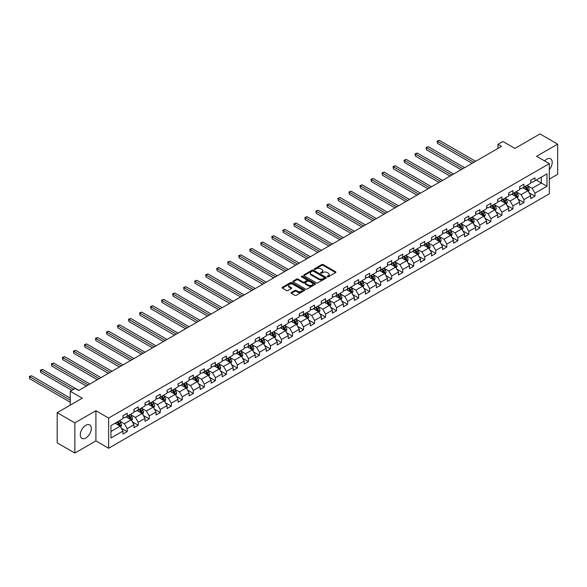 <?xml version="1.0" encoding="UTF-8"?>
<svg xmlns="http://www.w3.org/2000/svg" width="587" height="587" viewBox="0 0 587 587"><rect width="100%" height="100%" fill="white"/><g stroke="black" fill="none" stroke-linecap="round" stroke-linejoin="round"><path stroke-width="0.88" d="M327.297 276.829A0.69 0.396 0 0 0 328.265 276.829L335.632 272.573A0.983 0.565 0 0 0 335.918 272.177A0.983 0.565 0 0 0 335.632 271.774L323.151 264.568A0.983 0.565 0 0 0 321.764 264.568L314.397 268.824A0.69 0.396 0 0 0 315.366 269.382L316.32 268.831A3.14 1.812 0 0 1 320.759 268.831L321.801 269.433A3.14 1.812 0 0 1 322.718 270.717A3.14 1.812 0 0 1 321.801 271.994L320.847 272.544A0.69 0.396 0 0 0 321.815 273.109L322.769 272.559A3.14 1.812 0 0 1 327.208 272.559L328.25 273.153A3.14 1.812 0 0 1 329.168 274.437A3.14 1.812 0 0 1 328.25 275.721L327.297 276.272A0.69 0.396 0 0 0 327.297 276.829L327.297 276.272M85.812 438.005A7.792 4.498 120 0 0 90.904 431.137A7.792 4.498 120 0 0 89.708 424.893A7.792 4.498 120 0 0 85.812 425.282A7.792 4.498 120 0 0 80.72 432.149A7.792 4.498 120 0 0 81.916 438.394A7.792 4.498 120 0 0 85.812 438.005M549.315 169.643A7.792 4.498 120 0 0 550.599 158.806A7.792 4.498 120 0 0 546.702 159.187A7.792 4.498 120 0 0 544.582 160.904M291.321 292.517A0.983 0.565 0 0 0 291.035 292.913A0.983 0.565 0 0 0 291.321 293.317L294.828 295.334A0.983 0.565 0 0 0 296.215 295.334L304.396 290.609A0.983 0.565 0 0 0 304.682 290.213A0.983 0.565 0 0 0 304.396 289.809L291.915 282.604A0.983 0.565 0 0 0 290.528 282.604L282.347 287.329A0.983 0.565 0 0 0 282.053 287.733A0.983 0.565 0 0 0 282.347 288.129L286.573 290.572A0.983 0.565 0 0 0 287.96 290.572L291.46 288.547A0.983 0.565 0 0 0 291.746 288.151A0.983 0.565 0 0 0 291.46 287.747L289.362 286.537A2.627 1.512 0 0 1 288.599 285.465A2.627 1.512 0 0 1 290.213 284.071A2.627 1.512 0 0 1 293.074 284.394L301.292 289.142A2.627 1.512 0 0 1 302.063 290.213A2.627 1.512 0 0 1 300.441 291.614A2.627 1.512 0 0 1 297.58 291.284L296.215 290.492A0.983 0.565 0 0 0 294.828 290.492L291.321 292.517L291.321 293.317L294.828 291.306L294.828 290.492M549.315 179.138L557.65 174.324L557.65 144.138L539.989 133.939L514.909 148.423L502.898 141.489L497.952 144.343L501.489 146.383L78.746 390.45L75.209 388.411L70.271 391.265L70.271 405.133M74.857 422.875L74.857 453.061L95.908 440.903L95.908 410.724L74.857 422.875L57.196 412.676L82.275 398.199L70.271 391.265M95.908 410.724L108.632 418.061L549.315 163.634L549.315 193.82L108.632 448.248L108.632 418.061M557.65 144.138L536.599 156.296L549.315 163.634M316.393 282.883A0.983 0.565 0 0 0 317.78 282.883L325.961 278.165A0.983 0.565 0 0 0 326.247 277.761A0.983 0.565 0 0 0 325.961 277.358L313.48 270.152A0.983 0.565 0 0 0 312.093 270.152L303.912 274.877A0.983 0.565 0 0 0 303.626 275.281A0.983 0.565 0 0 0 303.912 275.677L316.393 282.883M301.791 276.976A0.69 0.396 0 0 1 302.488 277.079L315.168 284.394L306.994 289.112A0.983 0.565 0 0 1 305.607 289.112L293.126 281.907L296.626 279.896L296.626 279.082L293.126 281.107A0.983 0.565 0 0 0 292.84 281.503A0.983 0.565 0 0 0 293.126 281.907L293.126 281.107M296.626 279.896A0.983 0.565 0 0 1 298.013 279.896L298.013 279.082A0.983 0.565 0 0 0 296.626 279.082M298.013 279.082L303.075 282.002A0.983 0.565 0 0 0 304.462 282.002L306.788 280.667A0.983 0.565 0 0 0 307.074 280.263A0.983 0.565 0 0 0 306.788 279.86L301.52 276.822A0.69 0.396 0 0 1 302.488 276.257L315.175 283.587A0.983 0.565 0 0 1 315.468 283.983A0.983 0.565 0 0 1 315.175 284.387L315.175 283.587M74.857 453.061L57.196 442.862L57.196 412.676M121.311 428.202L127.21 431.606L127.21 428.627L133.99 424.709L133.99 427.688L138.231 425.245L138.231 422.266L145.011 418.348L145.011 421.327L149.252 418.876L149.252 415.904L156.032 411.986L156.032 414.965L160.273 412.514L160.273 409.535L167.053 405.624L167.053 408.603L171.294 406.153L171.294 403.174L178.074 399.263L178.074 402.234L182.315 399.791L182.315 396.812L189.095 392.894L189.095 395.873L193.328 393.429L193.328 390.45L200.116 386.532L200.116 389.511L204.349 387.068L204.349 384.089L211.137 380.171L211.137 383.15L215.37 380.699L215.37 377.727L222.157 373.809L222.157 376.788L226.391 374.337L226.391 371.366L233.178 367.447L233.178 370.426L237.412 367.976L237.412 364.997L244.199 361.086L244.199 364.065L248.433 361.614L248.433 358.635L255.22 354.724L255.22 357.696L259.454 355.252L259.454 352.273L266.241 348.355L266.241 351.334L270.475 348.891L270.475 345.912L277.262 341.994L277.262 344.973L281.496 342.529L281.496 339.55L288.276 335.632L288.276 338.611L292.517 336.16L292.517 333.189L299.297 329.27L299.297 332.249L303.538 329.799L303.538 326.82L310.318 322.909L310.318 325.888L314.559 323.437L314.559 320.458L321.338 316.547L321.338 319.519L325.58 317.075L325.58 314.096L332.359 310.185L332.359 313.157L336.6 310.714L336.6 307.735L343.38 303.817L343.38 306.796L347.621 304.352L347.621 301.373L354.401 297.455L354.401 300.434L358.642 297.983L358.642 295.012L365.422 291.093L365.422 294.072L369.663 291.622L369.663 288.65L376.443 284.732L376.443 287.711L380.684 285.26L380.684 282.281L387.464 278.37L387.464 281.349L391.705 278.898L391.705 275.919L398.485 272.008L398.485 274.98L402.726 272.537L402.726 269.558L409.506 265.64L409.506 268.619L413.747 266.175L413.747 263.196L420.527 259.278L420.527 262.257L424.768 259.814L424.768 256.835L431.548 252.916L431.548 255.895L435.789 253.445L435.789 250.473L442.569 246.555L442.569 249.534L446.81 247.083L446.81 244.104L453.59 240.193L453.59 243.172L457.831 240.721L457.831 237.742L464.611 233.831L464.611 236.803L468.852 234.36L468.852 231.381L475.631 227.47L475.631 230.442L479.873 227.998L479.873 225.019L486.652 221.101L486.652 224.08L490.893 221.637L490.893 218.657L497.673 214.739L497.673 217.718L501.914 215.268L501.914 212.296L508.694 208.378L508.694 211.357L512.928 208.906L512.928 205.934L519.715 202.016L519.715 204.995L523.949 202.544L523.949 199.565L530.736 195.654L530.736 198.633L534.97 196.183L534.97 193.204L546.981 186.27L546.981 173.869L541.331 177.135L541.331 183.012L546.981 186.27M127.21 431.606L122.969 434.05L122.969 431.071L110.958 438.005L110.958 425.612L122.969 418.678L122.969 415.699L127.21 413.248L127.21 416.227L133.99 412.309L133.99 409.337L138.231 406.886L138.231 409.865L145.011 405.947L145.011 402.968L149.252 400.525L149.252 403.504L156.032 399.586L156.032 396.607L160.273 394.163L160.273 397.142L167.053 393.224L167.053 390.245L171.294 387.802L171.294 390.773L178.074 386.862L178.074 383.883L182.315 381.433L182.315 384.412L189.095 380.501L189.095 377.522L193.328 375.071L193.328 378.05L200.116 374.132L200.116 371.16L204.349 368.709L204.349 371.688L211.137 367.77L211.137 364.798L215.37 362.348L215.37 365.327L222.157 361.409L222.157 358.43L226.391 355.986L226.391 358.965L233.178 355.047L233.178 352.068L237.412 349.625L237.412 352.596L244.199 348.685L244.199 345.706L248.433 343.263L248.433 346.235L255.22 342.324L255.22 339.345L259.454 336.894L259.454 339.873L266.241 335.962L266.241 332.983L270.475 330.532L270.475 333.511L277.262 329.593L277.262 326.621L281.496 324.171L281.496 327.15L288.276 323.232L288.276 320.253L292.517 317.809L292.517 320.788L299.297 316.87L299.297 313.891L303.538 311.448L303.538 314.427L310.318 310.508L310.318 307.529L314.559 305.086L314.559 308.058L321.338 304.147L321.338 301.168L325.58 298.717L325.58 301.696L332.359 297.785L332.359 294.806L336.6 292.355L336.6 295.334L343.38 291.416L343.38 288.444L347.621 285.994L347.621 288.973L354.401 285.055L354.401 282.083L358.642 279.632L358.642 282.611L365.422 278.693L365.422 275.714L369.663 273.271L369.663 276.25L376.443 272.331L376.443 269.352L380.684 266.909L380.684 269.888L387.464 265.97L387.464 262.991L391.705 260.547L391.705 263.519L398.485 259.608L398.485 256.629L402.726 254.178L402.726 257.157L409.506 253.246L409.506 250.267L413.747 247.817L413.747 250.796L420.527 246.878L420.527 243.906L424.768 241.455L424.768 244.434L431.548 240.516L431.548 237.537L435.789 235.093L435.789 238.073L442.569 234.154L442.569 231.175L446.81 228.732L446.81 231.711L453.59 227.793L453.59 224.814L457.831 222.37L457.831 225.342L464.611 221.431L464.611 218.452L468.852 216.009L468.852 218.98L475.631 215.069L475.631 212.09L479.873 209.64L479.873 212.619L486.652 208.708L486.652 205.729L490.893 203.278L490.893 206.257L497.673 202.339L497.673 199.367L501.914 196.916L501.914 199.896L508.694 195.977L508.694 192.998L512.928 190.555L512.928 193.534L519.715 189.616L519.715 186.637L523.949 184.193L523.949 187.172L530.736 183.254L530.736 180.275L534.97 177.832L534.97 180.803L546.981 173.869M126.08 416.88L131.165 419.815L124.385 423.733L119.293 420.798M122.969 417.041L124.385 417.856L127.21 416.227M124.385 423.733L127.21 428.627M131.165 419.815L133.99 424.709M137.101 410.518L142.186 413.453L135.406 417.372L130.314 414.429M133.99 410.68L135.406 411.494L138.231 409.865M135.406 417.372L138.231 422.266M142.186 413.453L145.011 418.348M148.122 404.157L153.207 407.092L146.42 411.01L141.335 408.068M145.011 404.318L146.42 405.133L149.252 403.504M146.42 411.01L149.252 415.904M153.207 407.092L156.032 411.986M159.143 397.795L164.228 400.73L157.441 404.641L152.356 401.706M156.032 397.957L157.441 398.771L160.273 397.142M157.441 404.641L160.273 409.535M164.228 400.73L167.053 405.624M170.157 391.426L175.249 394.369L168.462 398.279L163.377 395.344M167.053 391.595L168.462 392.409L171.294 390.773M168.462 398.279L171.294 403.174M175.249 394.369L178.074 399.263M181.178 385.065L186.27 388L179.483 391.918L174.398 388.983M178.074 385.226L179.483 386.048L182.315 384.412M179.483 391.918L182.315 396.812M186.27 388L189.095 392.894M192.198 378.703L197.291 381.638L190.504 385.556L185.419 382.621M189.095 378.864L190.504 379.679L193.328 378.05M190.504 385.556L193.328 390.45M197.291 381.638L200.116 386.532M203.219 372.341L208.312 375.276L201.524 379.195L196.44 376.26M200.116 372.503L201.524 373.317L204.349 371.688M201.524 379.195L204.349 384.089M208.312 375.276L211.137 380.171M214.24 365.98L219.333 368.915L212.545 372.833L207.46 369.891M211.137 366.141L212.545 366.956L215.37 365.327M212.545 372.833L215.37 377.727M219.333 368.915L222.157 373.809M225.261 359.618L230.353 362.553L223.566 366.464L218.481 363.529M222.157 359.78L223.566 360.594L226.391 358.965M223.566 366.464L226.391 371.366M230.353 362.553L233.178 367.447M236.282 353.249L241.374 356.192L234.587 360.102L229.502 357.167M233.178 353.418L234.587 354.232L237.412 352.596M234.587 360.102L237.412 364.997M241.374 356.192L244.199 361.086M247.303 346.888L252.388 349.83L245.608 353.741L240.523 350.806M244.199 347.056L245.608 347.871L248.433 346.235M245.608 353.741L248.433 358.635M252.388 349.83L255.22 354.724M258.324 340.526L263.409 343.461L256.629 347.379L251.544 344.444M255.22 340.687L256.629 341.509L259.454 339.873M256.629 347.379L259.454 352.273M263.409 343.461L266.241 348.355M269.345 334.164L274.43 337.099L267.65 341.018L262.565 338.083M266.241 334.326L267.65 335.14L270.475 333.511M267.65 341.018L270.475 345.912M274.43 337.099L277.262 341.994M280.366 327.803L285.451 330.738L278.671 334.656L273.586 331.714M277.262 327.964L278.671 328.779L281.496 327.15M278.671 334.656L281.496 339.55M285.451 330.738L288.276 335.632M291.387 321.441L296.472 324.376L289.692 328.294L284.607 325.352M288.276 321.603L289.692 322.417L292.517 320.788M289.692 328.294L292.517 333.189M296.472 324.376L299.297 329.27M302.408 315.08L307.493 318.015L300.713 321.925L295.628 318.99M299.297 315.241L300.713 316.055L303.538 314.427M300.713 321.925L303.538 326.82M307.493 318.015L310.318 322.909M313.429 308.711L318.514 311.653L311.734 315.564L306.649 312.629M310.318 308.879L311.734 309.694L314.559 308.058M311.734 315.564L314.559 320.458M318.514 311.653L321.338 316.547M324.45 302.349L329.534 305.284L322.755 309.202L317.67 306.267M321.338 302.51L322.755 303.332L325.58 301.696M322.755 309.202L325.58 314.096M329.534 305.284L332.359 310.185M335.471 295.987L340.555 298.922L333.776 302.841L328.691 299.906M332.359 296.149L333.776 296.963L336.6 295.334M333.776 302.841L336.6 307.735M340.555 298.922L343.38 303.817M346.491 289.626L351.576 292.561L344.796 296.479L339.712 293.544M343.38 289.787L344.796 290.602L347.621 288.973M344.796 296.479L347.621 301.373M351.576 292.561L354.401 297.455M357.512 283.264L362.597 286.199L355.817 290.117L350.733 287.175M354.401 283.426L355.817 284.24L358.642 282.611M355.817 290.117L358.642 295.012M362.597 286.199L365.422 291.093M368.533 276.903L373.618 279.838L366.838 283.748L361.753 280.813M365.422 277.064L366.838 277.878L369.663 276.25M366.838 283.748L369.663 288.65M373.618 279.838L376.443 284.732M379.554 270.534L384.639 273.476L377.859 277.387L372.774 274.452M376.443 270.702L377.859 271.517L380.684 269.888M377.859 277.387L380.684 282.281M384.639 273.476L387.464 278.37M390.575 264.172L395.66 267.114L388.88 271.025L383.795 268.09M387.464 264.341L388.88 265.155L391.705 263.519M388.88 271.025L391.705 275.919M395.66 267.114L398.485 272.008M401.596 257.81L406.681 260.745L399.901 264.664L394.809 261.729M398.485 257.972L399.901 258.794L402.726 257.157M399.901 264.664L402.726 269.558M406.681 260.745L409.506 265.64M412.617 251.449L417.702 254.384L410.922 258.302L405.83 255.367M409.506 251.61L410.922 252.425L413.747 250.796M410.922 258.302L413.747 263.196M417.702 254.384L420.527 259.278M423.638 245.087L428.723 248.022L421.943 251.94L416.851 248.998M420.527 245.249L421.943 246.063L424.768 244.434M421.943 251.94L424.768 256.835M428.723 248.022L431.548 252.916M434.659 238.726L439.744 241.661L432.964 245.579L427.872 242.636M431.548 238.887L432.964 239.701L435.789 238.073M432.964 245.579L435.789 250.473M439.744 241.661L442.569 246.555M445.68 232.364L450.765 235.299L443.985 239.21L438.893 236.275M442.569 232.525L443.985 233.34L446.81 231.711M443.985 239.21L446.81 244.104M450.765 235.299L453.59 240.193M456.701 225.995L461.786 228.937L455.006 232.848L449.913 229.913M453.59 226.164L455.006 226.978L457.831 225.342M455.006 232.848L457.831 237.742M461.786 228.937L464.611 233.831M467.722 219.633L472.806 222.568L466.027 226.487L460.934 223.552M464.611 219.795L466.027 220.617L468.852 218.98M466.027 226.487L468.852 231.381M472.806 222.568L475.631 227.47M478.743 213.272L483.827 216.207L477.04 220.125L471.955 217.19M475.631 213.433L477.04 214.255L479.873 212.619M477.04 220.125L479.873 225.019M483.827 216.207L486.652 221.101M489.756 206.91L494.848 209.845L488.061 213.763L482.976 210.828M486.652 207.072L488.061 207.886L490.893 206.257M488.061 213.763L490.893 218.657M494.848 209.845L497.673 214.739M500.777 200.549L505.869 203.484L499.082 207.402L493.997 204.459M497.673 200.71L499.082 201.524L501.914 199.896M499.082 207.402L501.914 212.296M505.869 203.484L508.694 208.378M511.798 194.187L516.89 197.122L510.103 201.04L505.018 198.098M508.694 194.348L510.103 195.163L512.928 193.534M510.103 201.04L512.928 205.934M516.89 197.122L519.715 202.016M522.819 187.818L527.911 190.76L521.124 194.671L516.039 191.736M519.715 187.987L521.124 188.801L523.949 187.172M521.124 194.671L523.949 199.565M527.911 190.76L530.736 195.654M536.247 180.07L541.331 183.012L532.145 188.31L527.06 185.375M530.736 181.625L532.145 182.44L534.97 180.803M532.145 188.31L534.97 193.204M95.908 440.903L108.632 448.248M497.952 144.343L497.952 148.423M110.958 431.482L120.144 426.177L115.059 423.242M120.144 426.177L122.969 431.071M529.07 192.778L534.97 196.183M518.057 199.14L523.949 202.544M507.036 205.501L512.928 208.906M496.015 211.863L501.914 215.268M484.994 218.232L490.893 221.637M473.973 224.594L479.873 227.998M462.952 230.955L468.852 234.36M451.931 237.317L457.831 240.721M440.91 243.678L446.81 247.083M429.889 250.04L435.789 253.445M418.869 256.402L424.768 259.814M407.848 262.771L413.747 266.175M396.827 269.132L402.726 272.537M385.806 275.494L391.705 278.898M374.785 281.855L380.684 285.26M363.764 288.217L369.663 291.622M352.743 294.579L358.642 297.983M341.722 300.94L347.621 304.352M330.701 307.309L336.6 310.714M319.68 313.671L325.58 317.075M308.659 320.032L314.559 323.437M297.638 326.394L303.538 329.799M286.617 332.756L292.517 336.16M275.597 339.117L281.496 342.529M264.576 345.486L270.475 348.891M253.555 351.848L259.454 355.252M242.534 358.209L248.433 361.614M231.513 364.571L237.412 367.976M220.492 370.933L226.391 374.337M209.471 377.294L215.37 380.699M198.457 383.656L204.349 387.068M187.436 390.025L193.328 393.429M176.416 396.386L182.315 399.791M165.395 402.748L171.294 406.153M154.374 409.11L160.273 412.514M143.353 415.471L149.252 418.876M132.332 421.833L138.231 425.245M327.568 276.925L328.25 276.536A3.14 1.812 0 0 0 329.168 275.252L329.168 274.437M322.718 270.717L322.718 271.532A3.14 1.812 0 0 1 321.801 272.808L321.118 273.204M335.632 271.774L335.632 272.573L323.151 265.383A0.983 0.565 0 0 0 321.764 265.383L314.669 269.477M325.946 278.172L313.48 270.967A0.983 0.565 0 0 0 312.093 270.967L303.919 275.685L303.912 274.877M324.229 278.04A0.69 0.396 0 0 0 324.229 277.482L313.267 271.157A0.69 0.396 0 0 0 312.299 271.157L311.293 271.737A3.14 1.812 0 0 0 310.376 273.014A3.14 1.812 0 0 0 311.293 274.298L318.785 278.62A3.14 1.812 0 0 0 323.224 278.62L324.229 278.04L324.229 278.854A0.69 0.396 0 0 0 324.428 278.576L324.428 277.761M310.376 273.014L310.376 273.836A3.14 1.812 0 0 0 311.293 275.112L311.293 274.298M324.229 278.854L323.224 279.434A3.14 1.812 0 0 1 318.785 279.434L311.293 275.112M298.013 279.896L303.075 282.817A0.983 0.565 0 0 0 304.462 282.817L306.788 281.481A0.983 0.565 0 0 0 307.074 281.078L307.074 280.263M308.329 285.04A2.627 1.512 0 0 0 311.191 285.363A2.627 1.512 0 0 0 312.805 283.969A2.627 1.512 0 0 0 312.042 282.897L309.144 281.224A0.983 0.565 0 0 0 307.757 281.224L305.438 282.567A0.983 0.565 0 0 0 305.145 282.963A0.983 0.565 0 0 0 305.438 283.367L308.329 285.04L308.329 285.854A2.627 1.512 0 0 0 311.191 286.185A2.627 1.512 0 0 0 312.805 284.783L312.805 283.969M305.145 282.963L305.145 283.778A0.983 0.565 0 0 0 305.438 284.181L305.438 283.367M308.329 285.854L305.438 284.181M302.063 290.213L302.063 291.027A2.627 1.512 0 0 1 300.441 292.429A2.627 1.512 0 0 1 297.58 292.099L296.215 291.306A0.983 0.565 0 0 0 294.828 291.306M288.599 285.465L288.599 286.28A2.627 1.512 0 0 0 289.362 287.351L289.362 286.537M291.46 287.747L291.46 288.547L289.362 287.351M304.396 289.809L304.396 290.609L291.915 283.418A0.983 0.565 0 0 0 290.528 283.418L282.354 288.136L282.347 287.329M528.469 191.722L529.305 189.608A2.649 1.526 -120 0 0 528.461 187.356L527.001 185.404M524.462 188.772L523.472 187.444M475.631 161.308L439.267 140.315L437.506 141.335L437.506 143.375L472.095 163.347M524.815 186.673L526.275 188.618A2.649 1.526 60 0 1 527.031 190.21L527.874 189.718A2.649 1.526 -120 0 0 527.119 188.126L525.659 186.182M524.998 186.563L526.612 188.728A1.35 0.778 60 0 1 526.862 189.131L527.874 189.718M437.506 143.375L437.117 141.115L473.863 162.328M437.117 141.115L439.267 140.315M517.448 198.09L518.284 195.97A2.649 1.526 -120 0 0 517.441 193.717L515.98 191.773M513.442 195.133L512.451 193.813M464.611 167.677L428.246 146.677L426.485 147.697L426.485 149.736L461.081 169.709M513.794 193.035L515.254 194.979A2.649 1.526 60 0 1 516.01 196.572L516.853 196.08A2.649 1.526 -120 0 0 516.098 194.488L514.638 192.543M513.977 192.925L515.599 195.089A1.35 0.778 60 0 1 515.841 195.5L516.853 196.08M426.485 149.736L426.096 147.476L462.842 168.689M426.096 147.476L428.246 146.677M506.427 204.452L507.263 202.332A2.649 1.526 -120 0 0 506.42 200.079L504.959 198.135M502.421 201.495L501.43 200.174M453.59 174.038L417.225 153.046L415.464 154.065L415.464 156.105L450.06 176.078M502.773 199.397L504.233 201.341A2.649 1.526 60 0 1 504.989 202.933L505.833 202.449A2.649 1.526 -120 0 0 505.077 200.857L503.617 198.905M502.956 199.294L504.578 201.451A1.35 0.778 60 0 1 504.82 201.862L505.833 202.449M415.464 156.105L415.075 153.838L451.821 175.058M415.075 153.838L417.225 153.046M495.406 210.814L496.242 208.693A2.649 1.526 -120 0 0 495.399 206.441L493.938 204.496M491.4 207.857L490.409 206.536M442.569 180.4L406.204 159.407L404.443 160.427L404.443 162.467L439.039 182.44M491.752 205.758L493.212 207.703A2.649 1.526 60 0 1 493.968 209.295L494.819 208.811A2.649 1.526 -120 0 0 494.056 207.218L492.603 205.267M491.935 205.655L493.557 207.813A1.35 0.778 60 0 1 493.799 208.224L494.819 208.811M404.443 162.467L404.054 160.2L440.8 181.42M404.054 160.2L406.204 159.407M484.385 217.175L485.222 215.062A2.649 1.526 -120 0 0 484.378 212.802L482.918 210.858M480.379 214.218L479.388 212.898M431.548 186.761L395.19 165.769L393.422 166.789L393.422 168.829L428.018 188.801M480.731 212.12L482.191 214.072A2.649 1.526 60 0 1 482.947 215.664L483.798 215.172A2.649 1.526 -120 0 0 483.035 213.58L481.582 211.636M480.914 212.017L482.536 214.174A1.35 0.778 60 0 1 482.778 214.585L483.798 215.172M393.422 168.829L393.033 166.561L429.779 187.781M393.033 166.561L395.19 165.769M473.364 223.537L474.201 221.424A2.649 1.526 -120 0 0 473.357 219.164L471.904 217.219M469.358 220.58L468.367 219.259M420.527 193.123L384.169 172.13L382.401 173.15L382.401 175.19L416.997 195.163M469.71 218.489L471.17 220.433A2.649 1.526 60 0 1 471.926 222.025L472.777 221.534A2.649 1.526 -120 0 0 472.014 219.942L470.561 217.997M469.894 218.379L471.515 220.536A1.35 0.778 60 0 1 471.757 220.947L472.777 221.534M382.401 175.19L382.012 172.923L418.758 194.143M382.012 172.923L384.169 172.13M462.343 229.899L463.18 227.785A2.649 1.526 -120 0 0 462.336 225.533L460.883 223.581M458.337 226.942L457.346 225.621M409.506 199.485L373.149 178.492L371.38 179.512L371.38 181.552L405.977 201.524M458.689 224.85L460.149 226.795A2.649 1.526 60 0 1 460.905 228.387L461.756 227.895A2.649 1.526 -120 0 0 460.993 226.303L459.54 224.359M458.873 224.74L460.494 226.898A1.35 0.778 60 0 1 460.736 227.308L461.756 227.895M371.38 181.552L370.991 179.292L407.738 200.505M370.991 179.292L373.149 178.492M451.322 236.268L452.159 234.147A2.649 1.526 -120 0 0 451.315 231.894L449.862 229.943M447.316 233.31L446.325 231.982M398.485 205.846L362.128 184.854L360.359 185.874L360.359 187.913L394.956 207.886M447.668 231.212L449.128 233.156A2.649 1.526 60 0 1 449.884 234.749L450.735 234.257A2.649 1.526 -120 0 0 449.972 232.665L448.519 230.72M447.852 231.102L449.473 233.266A1.35 0.778 60 0 1 449.715 233.67L450.735 234.257M360.359 187.913L359.97 185.653L396.717 206.866M359.97 185.653L362.128 184.854M440.301 242.629L441.138 240.509A2.649 1.526 -120 0 0 440.294 238.256L438.841 236.312M436.295 239.672L435.305 238.351M387.464 212.215L351.107 191.223L349.338 192.243L349.338 194.275L383.935 214.255M436.647 237.574L438.107 239.518A2.649 1.526 60 0 1 438.863 241.11L439.714 240.626A2.649 1.526 -120 0 0 438.951 239.034L437.498 237.082M436.831 237.464L438.452 239.628A1.35 0.778 60 0 1 438.694 240.039L439.714 240.626M349.338 194.275L348.949 192.015L385.696 213.235M348.949 192.015L351.107 191.223M429.28 248.991L430.124 246.87A2.649 1.526 -120 0 0 429.273 244.618L427.82 242.673M425.274 246.034L424.284 244.713M376.443 218.577L340.086 197.584L338.317 198.604L338.317 200.644L372.914 220.617M425.626 243.935L427.087 245.88A2.649 1.526 60 0 1 427.842 247.472L428.693 246.988A2.649 1.526 -120 0 0 427.93 245.395L426.478 243.444M425.81 243.832L427.431 245.99A1.35 0.778 60 0 1 427.674 246.401L428.693 246.988M338.317 200.644L337.929 198.377L374.675 219.597M337.929 198.377L340.086 197.584M418.26 255.352L419.103 253.232A2.649 1.526 -120 0 0 418.252 250.979L416.799 249.035M414.253 252.395L413.263 251.075M365.422 224.938L329.065 203.946L327.297 204.966L327.297 207.006L361.893 226.978M414.605 250.297L416.066 252.249A2.649 1.526 60 0 1 416.821 253.841L417.673 253.349A2.649 1.526 -120 0 0 416.909 251.757L415.457 249.813M414.789 250.194L416.41 252.351A1.35 0.778 60 0 1 416.653 252.762L417.673 253.349M327.297 207.006L326.908 204.738L363.661 225.958M326.908 204.738L329.065 203.946M407.239 261.714L408.082 259.601A2.649 1.526 -120 0 0 407.231 257.341L405.778 255.396M403.232 258.757L402.242 257.436M354.401 231.3L318.044 210.307L316.276 211.327L316.276 213.367L350.872 233.34M403.585 256.658L405.045 258.61A2.649 1.526 60 0 1 405.8 260.202L406.652 259.711A2.649 1.526 -120 0 0 405.896 258.119L404.436 256.174M403.768 256.556L405.39 258.713A1.35 0.778 60 0 1 405.632 259.124L406.652 259.711M316.276 213.367L315.887 211.1L352.64 232.32M315.887 211.1L318.044 210.307M396.218 268.076L397.061 265.962A2.649 1.526 -120 0 0 396.21 263.71L394.757 261.758M392.211 265.119L391.221 263.798M343.38 237.662L307.023 216.669L305.255 217.689L305.255 219.729L339.851 239.701M392.564 263.027L394.024 264.972A2.649 1.526 60 0 1 394.78 266.564L395.631 266.072A2.649 1.526 -120 0 0 394.875 264.48L393.415 262.536M392.747 262.917L394.369 265.075A1.35 0.778 60 0 1 394.611 265.485L395.631 266.072M305.255 219.729L304.866 217.469L341.619 238.682M304.866 217.469L307.023 216.669M385.197 274.437L386.041 272.324A2.649 1.526 -120 0 0 385.197 270.071L383.737 268.12M381.19 271.488L380.2 270.159M332.359 244.023L296.002 223.031L294.234 224.051L294.234 226.09L328.83 246.063M381.543 269.389L383.003 271.333A2.649 1.526 60 0 1 383.759 272.926L384.61 272.434A2.649 1.526 -120 0 0 383.854 270.842L382.394 268.897M381.726 269.279L383.348 271.436A1.35 0.778 60 0 1 383.59 271.847L384.61 272.434M294.234 226.09L293.845 223.83L330.598 245.043M293.845 223.83L296.002 223.031M374.176 280.806L375.02 278.686A2.649 1.526 -120 0 0 374.176 276.433L372.716 274.489M370.17 277.849L369.179 276.521M321.338 250.385L284.981 229.392L283.213 230.412L283.213 232.452L317.809 252.425M370.522 275.751L371.982 277.695A2.649 1.526 60 0 1 372.738 279.287L373.589 278.796A2.649 1.526 -120 0 0 372.833 277.203L371.373 275.259M370.713 275.641L372.327 277.805A1.35 0.778 60 0 1 372.569 278.209L373.589 278.796M283.213 232.452L282.824 230.192L319.577 251.405M282.824 230.192L284.981 229.392M363.155 287.168L363.999 285.047A2.649 1.526 -120 0 0 363.155 282.795L361.695 280.85M359.149 284.211L358.158 282.89M310.318 256.754L273.96 235.761L272.192 236.781L272.192 238.821L306.788 258.794M359.501 282.112L360.961 284.057A2.649 1.526 60 0 1 361.717 285.649L362.568 285.165A2.649 1.526 -120 0 0 361.812 283.572L360.352 281.621M359.692 282.009L361.306 284.167A1.35 0.778 60 0 1 361.548 284.578L362.568 285.165M272.192 238.821L271.803 236.554L308.557 257.774M271.803 236.554L273.96 235.761M352.134 293.529L352.978 291.409A2.649 1.526 -120 0 0 352.134 289.156L350.674 287.212M348.128 290.572L347.137 289.252M299.297 263.115L262.939 242.123L261.171 243.143L261.171 245.183L295.767 265.155M348.48 288.474L349.94 290.418A2.649 1.526 60 0 1 350.696 292.01L351.547 291.526A2.649 1.526 -120 0 0 350.791 289.934L349.331 287.982M348.671 288.371L350.285 290.528A1.35 0.778 60 0 1 350.527 290.939L351.547 291.526M261.171 245.183L260.782 242.915L297.536 264.135M260.782 242.915L262.939 242.123M341.113 299.891L341.957 297.778A2.649 1.526 -120 0 0 341.113 295.518L339.653 293.573M337.114 296.934L336.124 295.613M288.276 269.477L251.918 248.484L250.15 249.504L250.15 251.544L284.746 271.517M337.459 294.835L338.919 296.787A2.649 1.526 60 0 1 339.675 298.379L340.526 297.888A2.649 1.526 -120 0 0 339.77 296.296L338.31 294.351M337.65 294.733L339.264 296.89A1.35 0.778 60 0 1 339.506 297.301L340.526 297.888M250.15 251.544L249.761 249.277L286.515 270.497M249.761 249.277L251.918 248.484M330.092 306.253L330.936 304.139A2.649 1.526 -120 0 0 330.092 301.879L328.632 299.935M326.093 303.296L325.103 301.975M277.255 275.839L240.897 254.846L239.129 255.866L239.129 257.906L273.725 277.878M326.438 301.197L327.898 303.149A2.649 1.526 60 0 1 328.654 304.741L329.505 304.249A2.649 1.526 -120 0 0 328.749 302.657L327.289 300.713M326.629 301.094L328.243 303.252A1.35 0.778 60 0 1 328.485 303.662L329.505 304.249M239.129 257.906L238.74 255.638L275.494 276.859M238.74 255.638L240.897 254.846M319.071 312.614L319.915 310.501A2.649 1.526 -120 0 0 319.071 308.248L317.611 306.297M315.072 309.657L314.082 308.336M266.241 282.2L229.877 261.208L228.108 262.228L228.108 264.267L262.705 284.24M315.424 307.566L316.877 309.51A2.649 1.526 60 0 1 317.64 311.103L318.484 310.611A2.649 1.526 -120 0 0 317.728 309.019L316.268 307.074M315.608 307.456L317.222 309.613A1.35 0.778 60 0 1 317.472 310.024L318.484 310.611M228.108 264.267L227.719 262.007L264.473 283.22M227.719 262.007L229.877 261.208M308.05 318.983L308.894 316.863A2.649 1.526 -120 0 0 308.05 314.61L306.59 312.658M304.051 316.026L303.061 314.698M255.22 288.562L218.856 267.569L217.087 268.589L217.087 270.629L251.684 290.602M304.404 313.928L305.856 315.872A2.649 1.526 60 0 1 306.619 317.464L307.463 316.973A2.649 1.526 -120 0 0 306.707 315.38L305.247 313.436M304.587 313.818L306.201 315.982A1.35 0.778 60 0 1 306.451 316.386L307.463 316.973M217.087 270.629L216.698 268.369L253.452 289.582M216.698 268.369L218.856 267.569M297.029 325.345L297.873 323.224A2.649 1.526 -120 0 0 297.029 320.972L295.569 319.027M293.03 322.388L292.04 321.067M244.199 294.931L207.835 273.938L206.066 274.951L206.066 276.991L240.663 296.963M293.383 320.289L294.835 322.234A2.649 1.526 60 0 1 295.599 323.826L296.442 323.342A2.649 1.526 -120 0 0 295.687 321.749L294.226 319.798M293.566 320.179L295.18 322.344A1.35 0.778 60 0 1 295.43 322.755L296.442 323.342M206.066 276.991L205.677 274.731L242.431 295.951M205.677 274.731L207.835 273.938M286.008 331.706L286.852 329.586A2.649 1.526 -120 0 0 286.008 327.333L284.548 325.389M282.009 328.749L281.019 327.429M233.178 301.292L196.814 280.3L195.045 281.32L195.045 283.36L229.642 303.332M282.362 326.651L283.815 328.595A2.649 1.526 60 0 1 284.578 330.188L285.421 329.703A2.649 1.526 -120 0 0 284.666 328.111L283.205 326.159M282.545 326.548L284.159 328.705A1.35 0.778 60 0 1 284.409 329.116L285.421 329.703M195.045 283.36L194.657 281.092L231.41 302.312M194.657 281.092L196.814 280.3M274.987 338.068L275.831 335.947A2.649 1.526 -120 0 0 274.987 333.695L273.527 331.75M270.989 335.111L269.998 333.79M222.157 307.654L185.793 286.661L184.025 287.681L184.025 289.721L218.621 309.694M271.341 333.012L272.794 334.964A2.649 1.526 60 0 1 273.557 336.556L274.4 336.065A2.649 1.526 -120 0 0 273.645 334.473L272.185 332.528M271.524 332.91L273.138 335.067A1.35 0.778 60 0 1 273.388 335.478L274.4 336.065M184.025 289.721L183.643 287.454L220.389 308.674M183.643 287.454L185.793 286.661M263.974 344.43L264.81 342.316A2.649 1.526 -120 0 0 263.967 340.056L262.506 338.112M259.968 341.473L258.977 340.152M211.137 314.016L174.772 293.023L173.011 294.043L173.011 296.083L207.6 316.055M260.32 339.374L261.773 341.326A2.649 1.526 60 0 1 262.536 342.918L263.38 342.426A2.649 1.526 -120 0 0 262.624 340.834L261.164 338.89M260.503 339.271L262.118 341.429A1.35 0.778 60 0 1 262.367 341.839L263.38 342.426M173.011 296.083L172.622 293.816L209.368 315.036M172.622 293.816L174.772 293.023M252.953 350.791L253.789 348.678A2.649 1.526 -120 0 0 252.946 346.418L251.485 344.474M248.947 347.834L247.956 346.513M200.116 320.377L163.751 299.385L161.99 300.405L161.99 302.444L196.579 322.417M249.299 345.743L250.752 347.687A2.649 1.526 60 0 1 251.515 349.28L252.359 348.788A2.649 1.526 -120 0 0 251.603 347.196L250.143 345.251M249.482 345.633L251.097 347.79A1.35 0.778 60 0 1 251.346 348.201L252.359 348.788M161.99 302.444L161.601 300.184L198.347 321.397M161.601 300.184L163.751 299.385M241.932 357.153L242.769 355.04A2.649 1.526 -120 0 0 241.925 352.787L240.465 350.835M237.926 354.203L236.935 352.875M189.095 326.739L152.73 305.746L150.969 306.766L150.969 308.806L185.558 328.779M238.278 352.105L239.731 354.049A2.649 1.526 60 0 1 240.494 355.641L241.338 355.15A2.649 1.526 -120 0 0 240.582 353.557L239.122 351.613M238.461 351.995L240.076 354.152A1.35 0.778 60 0 1 240.325 354.563L241.338 355.15M150.969 308.806L150.58 306.546L187.326 327.759M150.58 306.546L152.73 305.746M230.911 363.522L231.748 361.401A2.649 1.526 -120 0 0 230.904 359.149L229.444 357.204M226.905 360.565L225.914 359.237M178.074 333.1L141.709 312.108L139.948 313.128L139.948 315.168L174.537 335.14M227.257 358.466L228.717 360.411A2.649 1.526 60 0 1 229.473 362.003L230.317 361.511A2.649 1.526 -120 0 0 229.561 359.919L228.101 357.975M227.44 358.356L229.055 360.521A1.35 0.778 60 0 1 229.304 360.924L230.317 361.511M139.948 315.168L139.559 312.908L176.305 334.12M139.559 312.908L141.709 312.108M219.89 369.883L220.727 367.763A2.649 1.526 -120 0 0 219.883 365.51L218.423 363.566M215.884 366.926L214.893 365.606M167.053 339.469L130.688 318.477L128.927 319.497L128.927 321.529L163.516 341.509M216.236 364.828L217.696 366.772A2.649 1.526 60 0 1 218.452 368.365L219.296 367.88A2.649 1.526 -120 0 0 218.54 366.288L217.08 364.336M216.42 364.718L218.034 366.882A1.35 0.778 60 0 1 218.283 367.293L219.296 367.88M128.927 321.529L128.538 319.269L165.285 340.489M128.538 319.269L130.688 318.477M208.869 376.245L209.706 374.124A2.649 1.526 -120 0 0 208.862 371.872L207.402 369.927M204.863 373.288L203.872 371.967M156.032 345.831L119.667 324.838L117.906 325.858L117.906 327.898L152.495 347.871M205.215 371.189L206.675 373.134A2.649 1.526 60 0 1 207.431 374.726L208.275 374.242A2.649 1.526 -120 0 0 207.519 372.65L206.059 370.698M205.399 371.087L207.013 373.244A1.35 0.778 60 0 1 207.262 373.655L208.275 374.242M117.906 327.898L117.517 325.631L154.264 346.851M117.517 325.631L119.667 324.838M197.848 382.607L198.685 380.493A2.649 1.526 -120 0 0 197.841 378.233L196.381 376.289M193.842 379.65L192.852 378.329M145.011 352.193L108.646 331.2L106.885 332.22L106.885 334.26L141.474 354.232M194.194 377.551L195.654 379.503A2.649 1.526 60 0 1 196.41 381.095L197.254 380.603A2.649 1.526 -120 0 0 196.498 379.011L195.038 377.067M194.378 377.448L195.999 379.606A1.35 0.778 60 0 1 196.241 380.016L197.254 380.603M106.885 334.26L106.496 331.993L143.243 353.213M106.496 331.993L108.646 331.2M186.827 388.968L187.664 386.855A2.649 1.526 -120 0 0 186.82 384.595L185.36 382.651M182.821 386.011L181.831 384.69M133.99 358.554L97.625 337.562L95.864 338.582L95.864 340.621L130.461 360.594M183.173 383.913L184.634 385.864A2.649 1.526 60 0 1 185.389 387.457L186.233 386.965A2.649 1.526 -120 0 0 185.477 385.373L184.017 383.428M183.357 383.81L184.978 385.967A1.35 0.778 60 0 1 185.221 386.378L186.233 386.965M95.864 340.621L95.476 338.354L132.222 359.574M95.476 338.354L97.625 337.562M175.806 395.33L176.643 393.217A2.649 1.526 -120 0 0 175.799 390.964L174.339 389.012M171.8 392.373L170.81 391.052M122.969 364.916L86.605 343.923L84.844 344.943L84.844 346.983L119.44 366.956M172.152 390.282L173.613 392.226A2.649 1.526 60 0 1 174.368 393.818L175.22 393.327A2.649 1.526 -120 0 0 174.456 391.734L173.004 389.79M172.336 390.172L173.957 392.329A1.35 0.778 60 0 1 174.2 392.74L175.22 393.327M84.844 346.983L84.455 344.723L121.201 365.936M84.455 344.723L86.605 343.923M164.786 401.691L165.622 399.578A2.649 1.526 -120 0 0 164.778 397.326L163.318 395.374M160.779 398.742L159.789 397.414M111.948 371.278L75.591 350.285L73.823 351.305L73.823 353.345L108.419 373.317M161.131 396.643L162.592 398.588A2.649 1.526 60 0 1 163.347 400.18L164.199 399.688A2.649 1.526 -120 0 0 163.435 398.096L161.983 396.152M161.315 396.533L162.937 398.698A1.35 0.778 60 0 1 163.179 399.101L164.199 399.688M73.823 353.345L73.434 351.085L110.18 372.297M73.434 351.085L75.591 350.285M153.765 408.06L154.601 405.94A2.649 1.526 -120 0 0 153.757 403.687L152.304 401.743M149.758 405.103L148.768 403.783M100.927 377.646L64.57 356.647L62.802 357.666L62.802 359.706L97.398 379.679M150.111 403.005L151.571 404.949A2.649 1.526 60 0 1 152.327 406.542L153.178 406.057A2.649 1.526 -120 0 0 152.415 404.458L150.962 402.513M150.294 402.895L151.916 405.059A1.35 0.778 60 0 1 152.158 405.47L153.178 406.057M62.802 359.706L62.413 357.446L99.159 378.659M62.413 357.446L64.57 356.647M142.744 414.422L143.58 412.301A2.649 1.526 -120 0 0 142.736 410.049L141.284 408.104M138.737 411.465L137.747 410.144M89.906 384.008L53.549 363.015L51.781 364.035L51.781 366.075L86.377 386.048M139.09 409.366L140.55 411.311A2.649 1.526 60 0 1 141.306 412.903L142.157 412.419A2.649 1.526 -120 0 0 141.394 410.827L139.941 408.875M139.273 409.264L140.895 411.421A1.35 0.778 60 0 1 141.137 411.832L142.157 412.419M51.781 366.075L51.392 363.808L88.138 385.028M51.392 363.808L53.549 363.015M131.723 420.784L132.559 418.663A2.649 1.526 -120 0 0 131.715 416.41L130.263 414.466M127.717 417.827L126.726 416.506M78.885 390.37L42.528 369.377L40.76 370.397L40.76 372.437L71.819 390.37M128.069 415.728L129.529 417.673A2.649 1.526 60 0 1 130.285 419.272L131.136 418.78A2.649 1.526 -120 0 0 130.373 417.188L128.92 415.244M128.252 415.625L129.874 417.783A1.35 0.778 60 0 1 130.116 418.193L131.136 418.78M40.76 372.437L40.371 370.17L73.588 389.35M40.371 370.17L42.528 369.377M120.702 427.145L121.538 425.032A2.649 1.526 -120 0 0 120.695 422.772L119.242 420.828M116.696 424.188L115.705 422.867M70.271 398.118L31.507 375.739L29.739 376.759L29.739 378.798L70.271 402.198M117.048 422.09L118.508 424.041A2.649 1.526 60 0 1 119.264 425.634L120.115 425.142A2.649 1.526 -120 0 0 119.352 423.55L117.899 421.605M117.231 421.987L118.853 424.144A1.35 0.778 60 0 1 119.095 424.555L120.115 425.142M29.739 378.798L29.35 376.531L70.271 400.158M29.35 376.531L31.507 375.739M328.25 276.536L328.25 275.721M320.847 273.109L320.847 272.544M321.801 272.808L321.801 271.994M314.397 269.382L314.397 268.824M321.764 265.383L321.764 264.568M323.151 265.383L323.151 264.568M312.093 270.967L312.093 270.152M313.48 270.967L313.48 270.152M325.961 278.165L325.961 277.358M318.785 279.434L318.785 278.62M323.224 279.434L323.224 278.62M303.075 282.817L303.075 282.002M304.462 282.817L304.462 282.002M306.788 281.481L306.788 280.667M302.488 277.079L302.488 276.257M296.215 291.306L296.215 290.492M297.58 292.099L297.58 291.284M290.528 283.418L290.528 282.604M291.915 283.418L291.915 282.604M527.647 190.606L529.291 189.66M527.119 188.126L528.461 187.356M525.233 189.212L526.275 188.618M516.626 196.968L518.27 196.021M516.098 194.488L517.441 193.717M514.219 195.581L515.254 194.979M505.605 203.329L507.249 202.383M505.077 200.857L506.42 200.079M503.198 201.943L504.233 201.341M494.584 209.698L496.228 208.745M494.056 207.218L495.399 206.441M492.177 208.304L493.212 207.703M483.563 216.06L485.207 215.113M483.035 213.58L484.378 212.802M481.157 214.666L482.191 214.072M472.542 222.422L474.186 221.475M472.014 219.942L473.357 219.164M470.136 221.028L471.17 220.433M461.521 228.783L463.165 227.837M460.993 226.303L462.336 225.533M459.115 227.389L460.149 226.795M450.5 235.145L452.144 234.198M449.972 232.665L451.315 231.894M448.094 233.758L449.128 233.156M439.48 241.506L441.123 240.56M438.951 239.034L440.294 238.256M437.073 240.12L438.107 239.518M428.459 247.875L430.102 246.922M427.93 245.395L429.273 244.618M426.052 246.481L427.087 245.88M417.438 254.237L419.081 253.283M416.909 251.757L418.252 250.979M415.031 252.843L416.066 252.249M406.417 260.599L408.06 259.652M405.896 258.119L407.231 257.341M404.01 259.205L405.045 258.61M395.396 266.96L397.039 266.014M394.875 264.48L396.21 263.71M392.989 265.566L394.024 264.972M384.375 273.322L386.019 272.375M383.854 270.842L385.197 270.071M381.968 271.928L383.003 271.333M373.354 279.683L374.998 278.737M372.833 277.203L374.176 276.433M370.947 278.297L371.982 277.695M362.34 286.045L363.977 285.099M361.812 283.572L363.155 282.795M359.926 284.658L360.961 284.057M351.32 292.414L352.956 291.46M350.791 289.934L352.134 289.156M348.905 291.02L349.94 290.418M340.299 298.776L341.935 297.829M339.77 296.296L341.113 295.518M337.885 297.382L338.919 296.787M329.278 305.137L330.914 304.191M328.749 302.657L330.092 301.879M326.864 303.743L327.898 303.149M318.257 311.499L319.893 310.552M317.728 309.019L319.071 308.248M315.843 310.105L316.877 309.51M307.236 317.861L308.879 316.914M306.707 315.38L308.05 314.61M304.822 316.474L305.856 315.872M296.215 324.222L297.858 323.276M295.687 321.749L297.029 320.972M293.801 322.835L294.835 322.234M285.194 330.591L286.838 329.637M284.666 328.111L286.008 327.333M282.78 329.197L283.815 328.595M274.173 336.953L275.817 335.999M273.645 334.473L274.987 333.695M271.759 335.559L272.794 334.964M263.152 343.314L264.796 342.368M262.624 340.834L263.967 340.056M260.738 341.92L261.773 341.326M252.131 349.676L253.775 348.729M251.603 347.196L252.946 346.418M249.717 348.282L250.752 347.687M241.11 356.038L242.754 355.091M240.582 353.557L241.925 352.787M238.696 354.643L239.731 354.049M230.089 362.399L231.733 361.453M229.561 359.919L230.904 359.149M227.675 361.012L228.717 360.411M219.068 368.761L220.712 367.814M218.54 366.288L219.883 365.51M216.654 367.374L217.696 366.772M208.047 375.13L209.691 374.176M207.519 372.65L208.862 371.872M205.633 373.736L206.675 373.134M197.027 381.491L198.67 380.537M196.498 379.011L197.841 378.233M194.62 380.097L195.654 379.503M186.006 387.853L187.649 386.906M185.477 385.373L186.82 384.595M183.599 386.459L184.634 385.864M174.985 394.215L176.628 393.268M174.456 391.734L175.799 390.964M172.578 392.82L173.613 392.226M163.964 400.576L165.607 399.63M163.435 398.096L164.778 397.326M161.557 399.189L162.592 398.588M152.943 406.938L154.586 405.991M152.415 404.458L153.757 403.687M150.536 405.551L151.571 404.949M141.922 413.299L143.566 412.353M141.394 410.827L142.736 410.049M139.515 411.913L140.55 411.311M130.901 419.668L132.545 418.714M130.373 417.188L131.715 416.41M128.494 418.274L129.529 417.673M119.88 426.03L121.524 425.083M119.352 423.55L120.695 422.772M117.473 424.636L118.508 424.041"/></g></svg>
